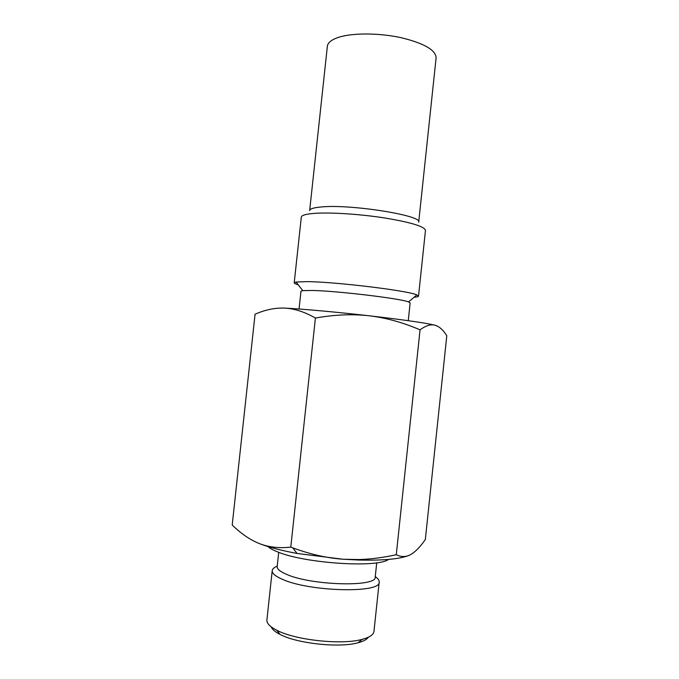 <?xml version="1.0" encoding="UTF-8"?>
<svg xmlns="http://www.w3.org/2000/svg" width="679" height="679" viewBox="0 0 679 679"><rect width="100%" height="100%" fill="white"/><g stroke="black" fill="none" stroke-linecap="round" stroke-linejoin="round"><path stroke-width="1.02" d="M339.449 37.056C331.861 39.407 327.838 42.454 327.371 46.206L309.666 210.541C309.904 208.818 313.74 207.638 321.167 206.976C350.364 203.929 422.983 215.549 418.697 222.186L436.113 57.825C435.774 50.059 424.188 43.363 401.357 37.735C379.739 32.974 353.649 32.762 339.449 37.056M416.847 294.924L408.563 301.943C400.831 298.548 337.208 290.909 312.187 290.459L302.715 290.629L296.103 282.023L306.781 281.632C335.222 281.76 408.563 290.705 416.847 294.924L418.519 296.12L425.47 230.402C424.613 226.497 410.982 222.347 384.577 217.942C359.59 214.055 329.824 212.179 314.131 213.393C305.83 214.063 301.552 215.311 301.306 217.136L294.211 282.837C294.194 283.372 295.535 284.026 298.242 284.807M418.519 296.12C418.425 296.647 416.974 297.012 414.165 297.198M296.103 282.023L294.211 282.837M302.715 290.629L300.967 291.257L299.057 309.013M408.563 301.943L410.141 302.927L408.257 320.683M369.096 315.769C337.225 312.119 302.842 309.013 284.849 308.105C294.618 308.639 304.803 311.958 315.404 318.052C334.399 314.657 352.291 313.902 369.096 315.769C385.893 317.764 402.885 322.449 420.055 329.841C425.699 325.657 430.647 324.104 434.899 325.173C425.122 322.873 403.19 319.741 369.096 315.769M437.921 326.395L434.899 325.173C439.16 326.361 443.124 329.875 446.79 335.732L425.334 539.525C420.259 546.867 415.378 551.883 410.693 554.556C406.034 557.12 401.23 557.179 396.273 554.718L420.055 329.841M408.58 555.549C399.337 559.131 382.65 560.625 358.529 560.031L343.133 559.241L297.079 553.461C281.386 550.542 268.833 547.257 259.412 543.607C249.965 539.797 240.901 533.584 232.21 524.986L255.066 314.233C265.149 309.76 275.071 307.714 284.849 308.105M259.412 543.607C268.884 547.266 279.341 548.428 290.79 547.104L292.742 547.826C309.955 554.225 326.752 558.036 343.133 559.241L359.089 559.555C370.929 559.182 383.321 557.561 396.273 554.718M290.79 547.104L315.404 318.052M267.933 546.544C269.809 548.309 273.06 550.092 277.677 551.908C304.65 563.4 377.711 568.128 388.473 559.428M278.713 552.307L277.176 566.524C276.973 568.985 280.079 571.582 286.487 574.315C311.338 585.612 377.244 587.242 375.215 576.997L376.726 562.781M375.258 576.649C378.025 578.516 379.34 580.324 379.196 582.064C381.488 593.471 309.251 591.808 282.235 579.238C275.318 576.225 271.982 573.356 272.22 570.632C272.44 568.9 274.112 567.415 277.219 566.167M362.179 639.363L358.105 642.741C339.508 648.114 297.071 643.582 280.028 634.398L276.743 630.231C295.306 640.178 341.961 645.16 362.179 639.363C369.631 637.369 373.56 634.712 373.968 631.402L379.196 582.064M276.743 630.231C269.877 626.709 266.601 623.288 266.898 619.961L272.22 570.632M280.02 634.39C275.097 631.877 272.152 629.365 271.193 626.861M358.105 642.741C363.443 641.316 366.847 639.482 368.315 637.241M292.742 547.826L297.079 553.461M359.089 559.555L358.529 560.031"/></g></svg>
